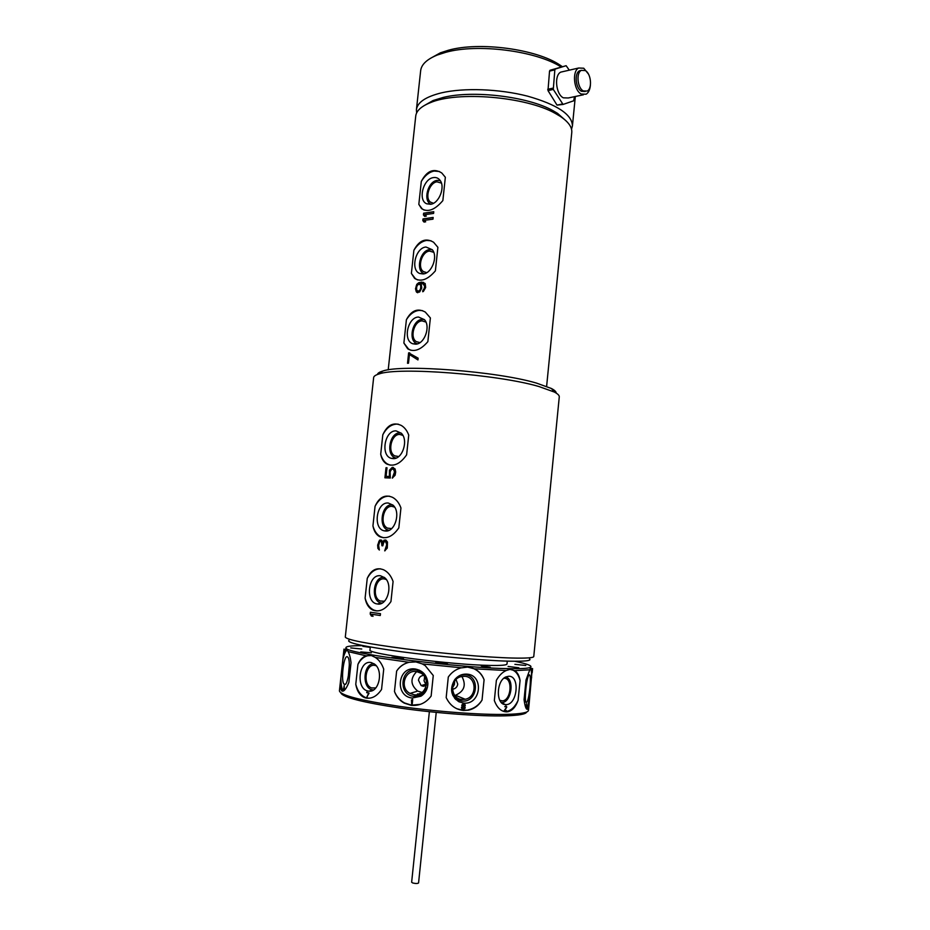 <?xml version="1.0" encoding="UTF-8"?>
<svg xmlns="http://www.w3.org/2000/svg" width="930" height="930" viewBox="0 0 930 930"><rect width="100%" height="100%" fill="white"/><g stroke="black" fill="none" stroke-linecap="round" stroke-linejoin="round"><path stroke-width="1.4" d="M340.892 692.943C342.833 697.372 362.863 702.452 400.97 708.183C437.17 713.322 480.624 716.484 504.827 715.867C518.649 715.472 525.915 714.194 526.624 712.031M343.402 690.967L342.554 691.176M456.874 708.765L463.024 710.241L468.65 710.125C474.335 708.811 478.799 705.463 482.042 700.092L484.088 679.737C482.205 674.669 478.927 671.018 474.254 668.81L467.639 667.089L460.838 667.926C455.688 669.414 451.503 672.448 448.295 677.017L446.179 697.547C449.829 705.312 455.619 709.613 463.57 710.474L468.65 710.125M343.972 649.163L339.415 690.885C340.45 695.291 360.456 700.453 399.447 706.37C436.519 711.671 481.461 714.996 506.327 714.38C520.649 713.984 528.031 712.671 528.473 710.427L528.484 710.311M532.181 672.692L532.576 668.589L530.251 668.519L526.008 680.062L524.067 699.674C524.962 706.463 526.113 709.671 527.531 709.288L529.216 702.848L532.227 669.065M530.24 669.774L514.755 670.646L509.954 669.379L506.222 670.507C502.363 672.239 499.073 675.506 496.376 680.33L494.342 700.557C497.108 707.893 501.189 711.659 506.571 711.869L507.978 711.717C512.407 710.636 515.778 706.823 518.103 700.313L520.068 680.504C519.3 675.761 517.533 672.471 514.755 670.646M506.222 670.507L474.254 668.81M461.338 667.787L422.22 663.892L415.931 661.928L408.991 662.3C403.771 663.532 399.656 666.45 396.633 671.053L394.471 691.467C396.354 696.617 399.598 700.499 404.213 703.103L411.095 705.324C419.256 706.068 425.94 702.975 431.136 696.07L433.264 675.517L425.161 665.566L422.22 663.892M408.991 662.3L375.36 657.463L371.442 655.545L366.06 655.813C362.584 657.022 359.875 659.87 357.934 664.38L355.772 684.294C356.981 691.095 359.864 695.512 364.421 697.57L366.06 698.058C371.919 698.988 377.08 696.105 381.556 689.444L383.73 669.135C381.916 663.846 379.126 659.951 375.36 657.463M366.06 655.813L348.041 651.57L347.518 649.977L345.135 650.372L342.984 659.056L340.88 678.261C340.194 684.922 340.45 689.084 341.647 690.758L341.996 691.025C343.961 691.757 346.262 688.886 348.89 682.388L351.04 662.66C350.401 657.557 349.401 653.86 348.041 651.57M345.135 650.372L343.984 649.105M514.72 661.265C527.612 663.915 532.844 665.961 530.391 667.391C528.147 668.414 521.195 668.833 509.524 668.647C461.536 668.252 348.297 653.964 346.262 648.361C344.425 646.513 350.005 645.606 362.991 645.641M510.965 669.461C515.406 670.565 518.44 674.25 520.068 680.504M518.103 700.313C515.208 706.661 511.395 710.369 506.664 711.462L504.06 711.543M505.932 704.615C517.417 705.091 520.323 675.715 508.757 676.25L505.92 676.9C496.155 680.748 495.713 704.591 505.397 704.603L505.932 704.615M506.257 707.637L504.223 710.636L506.455 710.601L504.769 710.136L506.804 707.033L505.99 705.951L504.746 706.672L506.176 706.544L506.257 707.637M505.781 676.97C514.988 679.272 511.186 703.045 501.654 702.534L501.34 702.534M499.968 700.615L502.653 700.894C511.5 699.779 512.883 677.784 504.083 678.261L503.851 678.261M504.769 710.136L506.35 707.893M504.223 710.601L506.269 710.567M396.633 671.053C399.842 666.368 404.143 663.415 409.56 662.183M420.395 704.324L411.548 705.184L404.585 702.975C399.877 700.406 396.494 696.57 394.471 691.467M412.292 698.035L420.988 696.186C425.359 693.327 427.661 689.2 427.881 683.806C427.277 675.575 423.103 670.646 415.338 669.007C397.552 666.147 394.332 696.454 412.292 698.035M412.223 704.254L412.722 699.476L411.502 700.046L411.653 704.173M427.498 687.072L421.767 694.64L413.862 696.326C397.529 694.896 400.458 667.333 416.628 669.949L423.987 673.518M414.036 694.745C425.394 696.756 431.253 679.191 421.209 673.274L416.466 671.53C404.713 669.507 399.237 687.991 409.991 693.396L414.036 694.745M422.115 692.466L417.698 691.106C410.409 684.887 410.084 678.377 416.721 671.565M423.638 675.424C420.744 675.668 419.035 677.261 418.477 680.214L421.139 685.573L423.103 686.247L426.266 685.596M426.44 684.445L426.021 684.189C424.289 681.864 423.708 680.4 424.266 679.807L424.592 676.715M424.65 676.808L424.499 677.586M418.849 670.425L419.476 670.193M412.06 700.22L411.711 704.161M411.502 700.046L411.478 700.802M412.188 699.418L411.56 700.023M357.934 664.38C361.038 658.603 365.106 655.604 370.14 655.406M368.919 698.256L365.664 697.558C360.828 695.477 357.539 691.06 355.772 684.294M368.082 691.037L368.954 691.164C379.091 692.664 383.718 670.39 374.558 664.125L371.151 662.544C358.701 659.614 355.493 689.13 368.082 691.037M369.094 693.129L366.734 692.141L368.699 693.048L366.908 696.954L369.094 693.129M373.546 689.921L372.395 689.793C361.549 688.246 363.212 663.067 374.081 663.764M376.255 665.799L375.011 665.427C365.606 663.125 362.281 684.887 371.582 687.944L375.813 687.909M368.699 693.048L367.071 696.954M366.687 692.641L368.861 693.048M342.984 659.056C344.356 653.499 345.855 650.465 347.483 649.954M341.647 690.746L343.286 690.862C341.787 689.153 340.985 684.945 340.88 678.261M344.391 684.352C347.948 687.049 351.319 660.637 347.867 657.173L347.401 656.778C343.623 654.476 340.473 682.283 344.286 684.294L344.391 684.352M344.333 688.154L344.205 685.631L343.53 689.246L343.937 690.176L344.333 688.154M344.216 688.398L343.891 689.746L343.74 688.13L344.321 688.398M348.273 676.738L349.32 664.822M349.32 666.787L348.622 674.796M366.687 646.362L362.805 646.315L370.268 647.396M370.303 647.024L370 649.872C365.072 653.569 452.166 664.996 490.412 665.427C501.154 665.624 506.687 665.159 506.99 664.032L507.28 661.125L511.14 661.218M514.895 664.346L525.799 665.473L514.895 664.346M508.071 666.438L518.835 667.763L508.071 666.438M481.263 665.903L490.261 667.217L481.263 665.903M441.355 662.73L435.728 662.59L441.785 663.66L447.411 663.799L441.355 662.73M400.539 657.847L391.856 657.347L401.795 658.649L403.469 658.521L400.539 657.847M371.396 652.779L360.747 651.93L371.396 652.779M361.758 649.024L350.75 647.919L361.758 649.024M349.064 640.235C345.728 642.584 363.107 646.408 401.202 651.709C437.588 656.545 483.833 660.579 508.838 661.172C524.997 661.497 531.902 660.73 529.542 658.882M559.255 396.994L559.279 396.843C559.36 395.401 557.721 393.809 554.361 392.053L538.935 386.531C498.015 374.395 398.354 366.746 379.115 373.941C375.569 374.988 373.744 376.22 373.639 377.661L345.297 637.085C346.518 639.77 366.594 643.688 405.526 648.826C442.529 653.534 487.274 657.371 511.93 658.022C526.136 658.37 533.413 657.882 533.762 656.557L533.774 656.487M556.233 393.123C556.233 391.728 554.629 390.182 551.432 388.507L536.54 383.114C497.097 371.314 401.458 364.014 382.718 371.07C379.452 372.035 377.685 373.186 377.394 374.511M382.8 434.833L380.707 454.224C381.591 458.711 383.486 461.908 386.392 463.814C393.355 467.127 400.098 464.14 406.619 454.851L408.735 435.101C407.119 430.695 404.666 427.498 401.353 425.487C393.483 421.813 387.299 424.929 382.8 434.833C386.392 427.963 391.053 424.382 396.819 424.092L398.366 424.208M375.057 506.315L372.942 525.869C373.918 531.007 376.092 534.576 379.475 536.564C386.276 539.493 392.727 536.598 398.819 527.903L400.946 507.966C399.133 502.956 396.343 499.422 392.588 497.364C385.09 494.144 379.242 497.132 375.057 506.315C378.65 499.55 383.311 496.167 389.054 496.167L389.461 496.202M367.245 578.402L365.106 598.118C366.188 603.977 368.675 607.929 372.57 609.975C379.173 612.486 385.299 609.685 390.949 601.571L393.088 581.471C391.053 575.798 387.915 571.915 383.683 569.823C376.603 567.056 371.117 569.927 367.245 578.402C370.617 572.078 375.034 568.881 380.475 568.811M371.407 616.067L373.023 616.276L371.407 616.067L370.21 614.044L370.407 612.242L380.475 613.684L380.277 615.509L371.802 614.288L380.289 615.486M373.046 616.311L371.802 614.288M377.661 545.061L377.894 548.398L379.359 550.049L378.626 545.445L379.614 541.911L380.707 541.411L381.474 542.085L381.928 545.747L382.788 545.829L383.858 541.992L385.694 541.551L386.729 544.678L384.683 550.862L387.287 548.072L387.473 542.016L385.845 540.051L384.055 540.191L382.742 542.19L381.66 540.284L379.603 540.109L377.661 545.061L378.173 548.433L379.37 549.932M386.008 467.744L387.008 467.767L386.078 476.358L389.391 476.486L389.426 470.22L392.332 467.337L395.087 468.941L395.692 471.963L395.111 475.242L392.286 478.101L394.541 471.917L393.471 469.173L391.704 469.104L390.112 471.731L390.309 478.008L384.915 477.811L386.008 467.744L385.148 477.811M390.263 465.163L387.438 464C384.218 462.036 381.974 458.769 380.707 454.224M393.099 458.618C402.434 459.56 408.758 440.134 401.318 433.252L396.087 430.881C384.532 430.113 380.219 456.107 391.53 458.397L393.099 458.618M396.18 458.048L395.82 457.955C385.497 455.886 389.426 432.206 399.97 432.927L401.109 433.043M402.876 435.403L399.807 434.438C391.425 433.81 387.101 451.968 394.692 455.851L398.714 456.537M383.602 537.749L380.591 536.703C376.894 534.657 374.348 531.053 372.942 525.869M385.311 530.995C394.959 532.506 401.121 512.035 393.041 505.188L388.322 503.025C376.336 501.619 372.523 529.089 384.474 530.879L385.311 530.995M389.159 530.251L388.752 530.181C377.847 528.566 381.312 503.549 392.251 504.851L392.727 504.897M394.646 507.175L392.088 506.373C383.404 505.257 379.335 524.427 387.461 528.112L391.635 528.589M376.906 610.952L373.744 610.057C369.547 607.964 366.676 603.988 365.106 598.118M377.452 603.988C387.45 606.104 393.402 584.447 384.648 577.693L380.486 575.775C368.048 573.682 364.816 602.768 377.382 603.977L377.452 603.988M382.056 603.07L381.637 603.024C370.314 601.977 372.965 575.844 384.23 577.344M386.287 579.529L384.299 578.913C375.301 577.286 371.535 597.572 380.196 601.001L384.462 601.245M370.21 614.044L371.733 616.079M370.628 612.277L370.442 614.056M385.694 541.551L386.81 542.574L387.02 544.713L385.067 550.746M380.707 541.411L382.23 542.771L382.335 545.794M380.893 539.923L378.94 541.26L377.882 545.085M385.869 540.063L384.45 540.237L382.742 542.19M386.996 467.802L386.229 467.778M393.309 467.43L391.588 467.964L389.821 470.289L389.798 476.555L386.078 476.358M392.832 468.848L394.413 469.859L394.832 471.963L392.681 477.869M571.752 132.63L571.787 132.339C572.171 127.061 568.277 121.702 560.093 116.25L555.303 113.425C526.078 96.627 457.06 90.849 430.009 102.812C421.023 106.485 416.256 110.949 415.722 116.204L388.205 369.884M423.836 105.811L433.148 100.498L443.25 97.429C473.207 89.919 528.182 96.592 552.932 110.635L557.512 113.344L565.963 120.761M416.64 112.937L416.419 109.763C417.291 102.44 425.58 96.813 441.262 92.895C463.756 87.583 499.364 88.862 527.601 96.162C557.151 104.59 572.101 114.506 572.427 125.887L571.532 129.224M560.988 66.902C535.808 50.755 477.334 43.315 445.61 52.359L437.321 55.021C426.858 59.276 421.302 64.554 420.639 70.843L416.442 109.484M562.255 66.611L560.22 65.228C536.936 49.127 479.415 41.35 448.283 50.278L440.355 52.836L430.148 58.509M566.126 65.705L550.037 70.261L549.537 71.099L547.991 90.582L557.024 105.113L563.069 104.439L553.292 89.42L554.838 69.866L555.338 69.029L566.126 65.705L569.3 70.157M563.069 104.439L573.694 100.8L574.496 96.662M557.024 105.113L562.301 104.021M563.406 71.517L560.755 72.121C553.966 75.284 555.896 94.325 563.324 97.824L568.265 97.976L583.447 94.779M553.292 89.42L547.991 90.582M547.712 89.303L553.001 88.129M554.838 69.866L549.537 71.099M550.037 70.261L555.338 69.029M590.399 85.165C590.004 89.675 588.574 92.698 586.121 94.209L581.204 94.035C573.81 90.477 571.904 71.192 578.658 68.018L583.749 68.227L588.423 74.016M581.424 70.308L579.483 70.796C574.159 73.296 575.647 88.466 581.471 91.291L585.226 91.512M583.284 90.908C577.46 88.071 575.972 72.877 581.297 70.378L585.296 70.552C591.12 73.551 592.48 88.617 587.167 91.059L583.284 90.908M421.302 181.431L418.825 204.379L421.511 208.564C427.684 212.656 434.798 210.006 442.854 200.601L445.342 177.27L441.762 172.968C433.706 167.958 426.882 170.783 421.302 181.431C424.824 175.596 429.09 172.131 434.101 171.05L439.46 171.492M413.885 250.286L411.386 273.42L414.606 278.384C420.79 282.243 427.719 279.732 435.391 270.839L437.891 247.31L433.601 242.253C425.742 237.627 419.174 240.312 413.885 250.286C417.407 244.555 421.674 241.265 426.684 240.428L431.09 240.789M406.398 319.711L403.887 343.042L407.724 348.831C413.873 352.435 420.593 350.052 427.858 341.67L430.381 317.944L425.301 312.073C417.686 307.865 411.386 310.411 406.398 319.711C409.932 314.084 414.199 310.969 419.198 310.376L422.58 310.655M418.128 358.178L408.63 352.842L407.514 363.281L408.502 363.212L409.433 354.504L417.942 359.933L418.128 358.178M415.512 288.777L416.71 292.311L419.628 292.008L421.767 288.091L421.174 283.58L422.906 283.708L424.661 286.149L424.161 288.765L422.859 290.3L422.708 291.741L423.417 291.404L425.673 287.51L425.173 283.522L421.755 282.092L418.756 282.697L416.768 284.359L415.512 288.777L416.245 291.636L417.756 292.764M422.825 220.631L423.011 218.922L433.159 217.434L432.973 219.166L424.429 220.34L425.684 221.805L424.045 222.084L422.825 220.631L424.208 222.061M423.441 214.935L423.627 213.214L433.764 211.703L433.589 213.423L425.045 214.632L426.3 216.097L424.65 216.376L423.441 214.935L424.812 216.353M419.221 284.069L417.477 285.126L416.687 286.928L416.582 289.776L418.035 291.311L419.5 291.044L421.034 288.614L421.127 285.743L419.221 284.069L420.209 284.417M419.825 284.289L420.744 285.615L420.651 288.486L419.814 290.276L418.035 291.311M424.185 210.11L422.139 208.82L418.825 204.379M430.544 204.286C438.948 203.531 445.54 187.023 440.053 180.327C438.356 178.083 436.135 177.177 433.403 177.595C423.173 178.758 417.686 200.392 426.742 203.798L430.544 204.286M430.974 204.205C422.755 201.043 427.777 181.408 437.088 180.385L440.262 180.641M441.425 183.094L436.926 181.838C429.439 182.664 424.58 197.892 430.439 202.101L433.461 203.275M417.605 279.918L415.338 278.628L411.386 273.42M423.092 273.943C431.718 273.606 438.263 256.494 432.311 249.728L425.975 247.02C415.419 247.706 410.188 270.316 419.837 273.501L423.092 273.943M424.208 273.734L424.115 273.699C415.292 270.804 420.058 250.205 429.695 249.6L432.404 249.856M433.74 252.321L429.544 251.077C421.836 251.53 417.082 267.398 423.382 271.56L426.754 272.653M411.048 350.319L408.561 349.064L403.887 343.042M415.582 344.17C424.44 344.286 430.916 326.476 424.452 319.653L418.488 317.025C407.573 317.188 402.655 340.915 412.932 343.798L415.582 344.17M417.419 343.833L417.186 343.763C407.805 341.136 412.281 319.525 422.243 319.397L424.429 319.618M425.94 322.071L422.081 320.885C414.152 320.955 409.526 337.544 416.303 341.636L420 342.6M409.746 352.854L408.816 352.9L407.7 363.258M409.433 354.504L417.954 359.864M422.906 283.708L424.464 284.568L424.929 286.231L423.069 291.567M423.51 282.348L417.965 283.499L416.222 285.94L415.698 288.835M433.148 217.539L423.197 218.992L423.011 220.701M433.764 211.796L423.801 213.296L423.627 215.004M472.126 667.996C477.741 670.065 481.74 673.971 484.088 679.737M482.042 700.092C478.625 705.347 473.986 708.625 468.139 709.904M463.756 703.103C481.17 704.998 484.216 674.773 466.709 674.122C461.989 673.901 458.013 675.703 454.805 679.551C449.434 688.619 450.794 696.024 458.897 701.766L463.756 703.103M462.361 706.428L461.408 707.393L461.815 708.683L463.442 709.253L464.884 708.544L464.884 704.417L462.373 704.242L461.722 705.463L462.361 706.428M462.977 708.648L461.908 707.765L462.303 706.998L464.396 707.137L464.268 708.393L462.977 708.648M463.826 704.463L464.768 705.556L462.815 706.114L462.524 704.824L464.233 704.603M460.373 675.215L464.756 674.727C480.682 675.319 477.904 702.801 462.059 701.069L457.641 699.86L452.771 695.291M462.222 699.488L465.209 699.267C477.392 697.186 476.834 676.645 464.593 676.308L461.048 676.645C449.202 679.237 450.236 699.255 462.222 699.488M461.885 676.459C466.453 685.015 464.314 691.281 455.491 695.256L454.724 695.384M452.433 689.13L453.573 689.002C455.944 688.293 457.339 686.665 457.746 684.108L456.049 679.551M452.41 687.921L454.363 684.608L454.724 681.12M465.314 705.37L465.093 704.754M465.186 707.649L464.965 707.033M464.884 708.544L465.081 707.963M462.57 708.509L462.222 706.963L464 706.881M462.815 706.114L462.198 705.126L463.756 704.429M530.414 668.31C531.263 669.263 531.658 672.437 531.6 677.842M529.716 696.93C528.624 703.045 527.496 706.951 526.334 708.648M526.531 702.324L526.659 702.243C529.356 700.592 531.925 673.274 529.228 674.901L528.926 675.145C526.217 677.621 523.857 704.405 526.531 702.324M526.008 708.09L526.508 703.661L525.822 707.707M526.438 705.056L526.113 706.044L526.438 705.056M454.665 698.349L455.642 698.57M455.747 699.523L457.293 699.674M455.758 698.663L454.863 698.593M457.176 699.604L455.677 699.453M454.921 698.651L455.851 698.732M429.369 711.694L411.641 882.221L412.688 882.965C415.664 883.674 417.628 883.663 418.57 882.942L436.228 712.392M416.779 691.385L409.991 693.396M417.477 693.919L419.116 694.152M420.244 693.664L419.372 693.513M529.216 702.848L528.473 710.427M530.391 667.391L531.146 668.345M506.664 711.462L507.978 711.717M501.491 702.685L505.397 704.603M499.829 700.36L502.653 700.894M346.262 648.361L344.425 649.896M421.767 694.64L420.988 696.186M426.021 684.189L421.139 685.573M423.592 686.282L423.743 684.84M365.664 697.558L364.421 697.57M373.186 689.897L368.954 691.164M375.732 687.944L371.582 687.944M345.472 684.12L344.286 684.294M559.279 396.843L533.762 656.557M551.432 388.507L554.361 392.053M382.718 371.07L379.115 373.941M387.438 464L386.392 463.814M395.82 457.955L391.53 458.397M398.517 456.572L394.692 455.851M380.591 536.703L379.475 536.564M388.752 530.181L384.474 530.879M391.46 528.624L387.461 528.112M373.744 610.057L372.57 609.975M381.637 603.024L377.382 603.977M384.311 601.292L380.196 601.001M571.787 132.339L546.619 386.38M557.512 113.344L560.093 116.25M433.148 100.498L430.009 102.812M575.333 96.488L572.427 125.887M440.355 52.836L437.321 55.021M560.22 65.228L561.604 66.762M578.658 68.018L560.755 72.121M581.297 70.378L579.483 70.796M422.139 208.82L421.511 208.576M430.927 204.216L426.742 203.798M433.31 203.263L430.439 202.101M415.338 278.628L414.606 278.384M424.115 273.699L419.837 273.501M426.533 272.664L423.382 271.56M408.561 349.064L407.724 348.831M417.186 343.763L412.932 343.798M419.732 342.612L416.303 341.636M457.641 699.86L458.897 701.766M455.491 695.256L465.209 699.267M452.41 688.537L453.573 689.002M526.543 708.927L527.787 709.079M525.938 701.999L526.659 702.243"/></g></svg>
